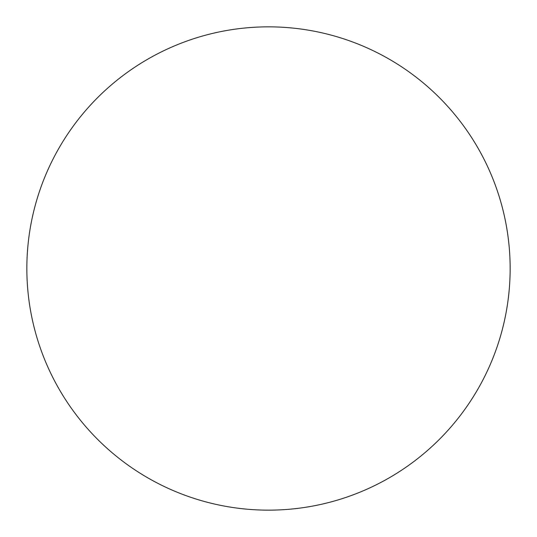 <?xml version="1.0" encoding="UTF-8"?>
<svg xmlns="http://www.w3.org/2000/svg" width="537" height="537" viewBox="0 0 537 537"><rect width="100%" height="100%" fill="white"/><g stroke="black" fill="none" stroke-linecap="round" stroke-linejoin="round"><path stroke-width="0.4" stroke-dasharray="2.69 2.01" d="M510.15 268.5A241.65 241.65 0 0 1 268.5 510.15A241.65 241.65 0 0 1 26.85 268.5A241.65 241.65 0 0 1 268.5 26.85A241.65 241.65 0 0 1 510.15 268.5A241.65 241.65 0 0 1 268.5 510.15A241.65 241.65 0 0 1 26.85 268.5A241.65 241.65 0 0 1 268.5 26.85A241.65 241.65 0 0 1 510.15 268.5A241.65 241.65 0 0 1 268.5 510.15A241.65 241.65 0 0 1 26.85 268.5A241.65 241.65 0 0 1 268.5 26.85A241.65 241.65 0 0 1 510.15 268.5"/><path stroke-width="0.81" d="M510.15 268.5A241.65 241.65 0 0 1 268.5 510.15A241.65 241.65 0 0 1 26.85 268.5A241.65 241.65 0 0 1 268.5 26.85A241.65 241.65 0 0 1 510.15 268.5"/></g></svg>
